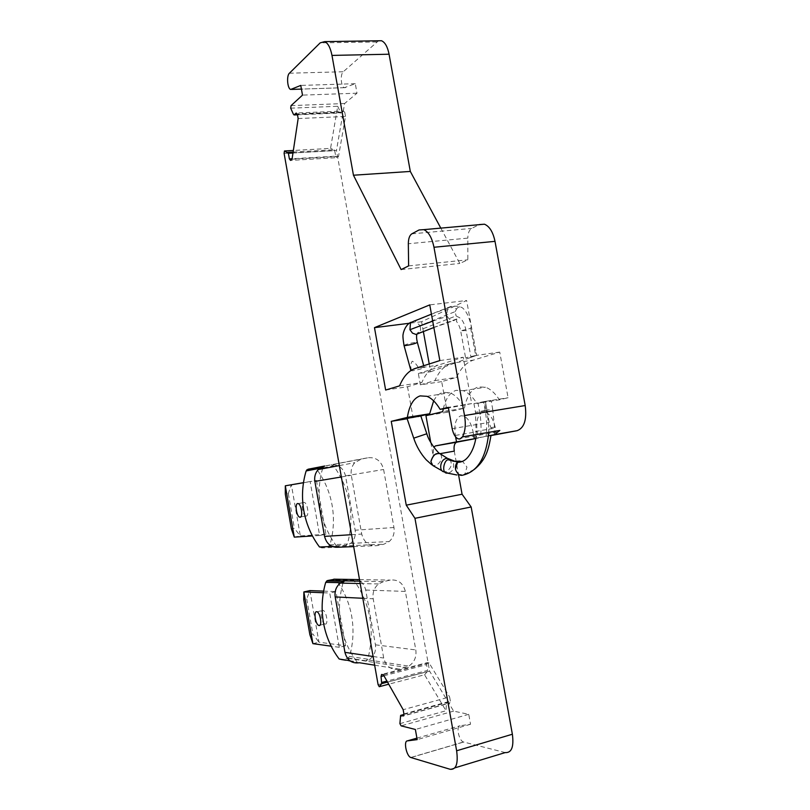 <?xml version="1.0" encoding="UTF-8"?>
<svg xmlns="http://www.w3.org/2000/svg" width="810" height="810" viewBox="0 0 810 810"><rect width="100%" height="100%" fill="white"/><g stroke="black" fill="none" stroke-linecap="round" stroke-linejoin="round"><path stroke-width="0.61" stroke-dasharray="4.05 3.04" d="M339.177 659.016L341.486 659.846L347.743 658.287L349.555 656.424C353.292 643.049 353.99 629.613 351.672 616.126C349.231 602.66 344.048 590.642 336.109 580.061L334.824 579.19M349.555 656.424L367.7 659.198C371.496 645.388 372.195 631.516 369.785 617.595C367.264 603.703 361.928 591.3 353.767 580.375L352.441 579.484M367.7 659.198L365.837 661.122L368.732 659.958C373.997 656.505 376.225 651.453 375.435 644.821L365.735 590.044C363.609 582.198 358.84 578.664 351.418 579.464M374.645 665.192L399.006 669.121L408.817 666.124C414.335 662.418 416.664 657.021 415.803 649.934L405.365 591.411C403.086 583.018 398.044 579.251 390.228 580.102L383.454 581.62L359.782 581.165M344.979 580.881L343.106 582.734L340.858 582.684M342.984 583.129C339.188 596.687 338.489 610.446 340.868 624.419C343.42 638.513 348.816 650.997 357.058 661.881L359.417 662.742L341.486 659.846M399.006 669.121C391.139 670.255 386.036 666.569 383.697 658.044L373.197 598.782C372.367 592.667 374.159 587.726 378.543 583.959L383.454 581.62M284.108 153.394L336.474 150.417L344.615 103.518L356.997 93.191L355.286 83.683L344.422 87.672C340.929 86.893 340.018 74.247 343.288 71.746L378.533 40.783M378.088 684.612L429.583 671.095L336.474 150.417M368.449 457.701C376.285 457.204 381.338 461.133 383.606 469.486L393.954 527.502C394.764 533.203 393.184 537.891 389.215 541.556L383.839 544.209L377.065 545.636C369.158 546.396 364.044 542.538 361.716 534.063L351.307 475.308C350.568 470.387 351.732 466.175 354.81 462.662L361.645 458.885L368.449 457.701L331.179 464.879L333.538 465.882C341.699 476.958 347.034 489.392 349.535 503.182C351.925 516.982 351.196 530.611 347.348 544.057L345.485 545.869L350.588 543.388C354.375 539.946 355.894 535.562 355.144 530.216L345.526 475.885C343.41 468.069 338.62 464.403 331.179 464.879L307.982 469.243M399.897 723.654L446.006 710.755L424.572 674.77L388.719 684.207M505.237 752.581L463.492 741.99C458.916 740.856 455.777 725.912 460.07 725.74L470.539 724.262L468.747 714.319L453.62 711.129L429.583 671.095M453.62 711.129L401.132 725.861M496.56 434.595L495.366 428.055C493.533 419.58 490.323 414.335 485.716 412.32L482.942 412.148C477.708 414.447 475.804 420.957 477.222 431.679L478.386 438.058L475.824 438.544M454.268 451.13L458.622 475.166M440.812 228.126L459.807 263.442L467.836 259.797L467.826 238.12L408.331 243.739M419.053 229.959L479.399 224.552L471.653 228.41C469.233 229.908 467.947 233.138 467.826 238.12M464.434 408.149C466.671 396.272 471.309 389.195 478.335 386.907L485.484 387.231C490.455 388.952 495.082 393.144 499.375 399.816L508.093 397.73L499.729 352.087L473.445 360.106C466.418 362.414 460.799 368.165 456.587 377.349L441.683 381.632L447.231 412.25L464.434 408.149L442.746 411.662M290.699 108.165L337.719 106.282L330.551 148.392L293.352 150.468M291.063 105.624L344.615 103.518M319.505 547.003L321.813 547.914L328.091 546.628L329.913 544.867C333.69 531.836 334.419 518.633 332.11 505.248C329.7 491.883 324.516 479.844 316.578 469.101L314.28 468.139M470.539 724.262L417.18 739.621M468.747 714.319L415.368 729.466M400.261 716.627L446.472 703.829L446.006 710.755M403.744 714.511L446.877 702.584L446.472 703.829M446.877 702.584L449.692 703.141L403.299 715.999M403.917 713.944L450.37 701.106L449.692 703.141M450.37 701.106L449.621 696.944L403.167 709.702M383.373 674.77L429.087 662.924L449.621 696.944M429.087 662.924L427.204 662.651L381.591 674.457M427.204 662.651L426.576 664.696L427.609 670.417L386.947 681.078M383.94 675.763L426.576 664.696M387.524 682.091L427.224 671.672L427.609 670.417M427.224 671.672L424.572 674.77M293.119 152.067L333.943 149.759L330.551 148.392M292.967 153.029L334.702 150.66L333.943 149.759M334.702 150.66L335.684 156.178L292.106 158.75M298.151 118.554L345.516 116.458L338.509 156.462L336.919 157.646L290.557 160.41M336.919 157.646L335.684 156.178M338.509 156.462L292.046 159.206M345.516 116.458L344.797 112.468L297.432 114.483M344.797 112.468L343.521 111.031L296.217 113.025M297.493 114.807L341.202 112.934L343.521 111.031M341.202 112.934L340.423 112.064L293.311 114.058M337.719 106.282L340.423 112.064M356.997 93.191L302.494 95.124M355.286 83.683L300.773 85.425M401.122 269.568L459.807 263.442M408.625 265.903L467.836 259.797M497.148 432.54L495.366 432.388C492.409 431.041 490.374 427.71 489.24 422.395L485.392 401.385L486.992 410.154L492.693 409.212L491.093 400.464L483.681 402.246L485.261 410.903C486.84 419.833 487.114 428.308 486.071 436.327L491.123 435.334M439.84 360.572L463.249 357.261L471.683 403.582L448.436 408.007M471.683 403.582L448.315 407.329M433.654 400.859C436.104 396.262 439.182 393.437 442.888 392.374L449.783 392.759C454.582 394.541 459.088 398.824 463.279 405.618M407.025 418.395L418.203 416.553L407.157 418.76M399.583 385.854L421.838 382.533C425.827 373.268 431.203 367.487 437.967 365.199L463.249 357.261M423.357 331.503L421.595 321.732L466.611 300.49L429.756 304.894M421.595 321.732L409.242 323.281M385.641 390.035L407.521 386.755L421.838 382.533M490.961 435.577L475.885 438.21M473.941 436.57L473.091 431.882L495.366 428.055M455.615 436.863L455.362 435.446C453.914 424.632 455.746 418.082 460.86 415.783L463.583 415.965C468.089 418.021 471.258 423.326 473.091 431.882M475.834 438.504L478.386 438.058M430.809 442.635L433.026 454.916L433.796 447.201M332.141 546.456L336.676 546.264L339.046 547.206L321.813 547.914M336.676 546.264C328.435 535.218 323.048 522.703 320.507 508.72C318.178 495.082 318.856 481.758 322.542 468.747M319.484 468.393L322.836 467.755L324.719 466.013L361.645 458.885M488.592 434.028L488.835 428.024L488.714 435.729L475.895 438.18M485.392 401.385L476.877 403.431L499.375 399.816M443.293 408.837C445.672 398.479 449.985 392.303 456.233 390.319L463.229 390.683C468.099 392.435 472.645 396.687 476.877 403.431M499.729 352.087L476.624 355.357L466.611 300.49M441.683 381.632L420.38 384.831L418.345 373.521L430.626 371.739L429.229 363.974M430.626 371.739L456.445 362.546L451.332 363.275L418.345 373.521M476.624 355.357L456.445 362.546L473.445 360.106M420.38 384.831L434.929 380.589C439 371.344 444.467 365.573 451.332 363.275M434.929 380.589L456.587 377.349M447.231 412.25L425.949 415.702M407.521 386.755L413.11 417.788M485.534 401.355L508.093 397.73M486.263 410.265L486.769 410.184L486.263 410.265M459.948 461.103L462.257 461.224M473.931 403.633L475.521 412.361L486.01 410.305L484.258 401.568L473.931 403.633L478.011 403.157L479.601 411.834C481.18 420.775 481.464 429.259 480.431 437.309M420.795 415.925L418.203 416.553M494.404 434.737L494.525 427.052L488.835 428.024L486.992 410.154M494.525 427.052L492.693 409.212M490.981 435.385L486.071 436.327M478.011 403.157L483.681 402.246M484.258 401.568L491.093 400.464M485.959 410.316C486.445 411.905 486.82 412.047 487.093 410.741M455.2 311.607L456.536 309.025L451.13 306.352L448.011 308.002L446.593 314.098L447.262 316.214C448.811 319.261 450.967 320.719 453.732 320.618L456.769 319.018L457.974 316.923L456.07 315.9L455.2 311.607L420.066 325.579L414.669 320.892M420.066 325.579L420.643 329.7L456.07 315.9M471.319 326.44L470.711 328.354L460.667 330.794L466.084 330.531L470.974 357.372L476.604 355.367L471.319 326.44C469.344 317.429 466.438 311.273 462.601 307.972C461.123 306.848 455.088 304.6 448.011 308.002M470.731 328.354L475.683 355.499L465.578 357.797L470.974 357.372M416.897 334.338C417.707 332.475 418.335 331.857 418.77 332.495L418.831 333.366L419.479 332.667L420.643 329.7M404.008 345.414C406.347 344.159 410.356 343.116 416.026 342.276L417.342 342.336M410.883 370.443L411.369 370.048C410.386 366.312 410.68 363.356 412.25 361.189C414.882 362.576 416.937 364.824 418.426 367.932L424.167 367.396C425.949 367.983 412.118 371.304 411.703 370.717L410.893 370.534M411.369 370.048L418.426 367.932M456.536 309.025C458.197 306.544 460.212 306.2 462.601 307.972M466.084 330.531C464.373 322.765 461.67 318.229 457.974 316.923M476.604 355.367L475.683 355.499M316.447 480.482L325.914 534.225L319.626 535.491L310.159 481.616L316.447 480.482L303.477 482.669M319.626 535.491L312.468 535.957M303.466 482.74L310.159 481.616M294.293 537.131L300.338 535.926L291.367 484.714L288.309 493.563L285.302 494.11M325.914 534.225L300.338 535.926L294.394 528.322L291.377 528.92M306.261 516.041L305.775 515.98C302.586 515.19 300.793 502.443 303.861 502.392L304.378 502.453C307.567 503.233 309.349 516.102 306.261 516.041M288.309 493.563L294.394 528.322M345.546 645.783L339.279 647.312L329.741 593.011L336.008 591.614L345.546 645.783L318.938 642.188L309.906 590.591L306.737 598.934L303.74 599.613M339.279 647.312L331.168 646.188M323.332 592.748L329.741 593.011M323.615 591.128L336.008 591.614M312.913 643.646L318.938 642.188L312.863 633.967L309.865 634.676M325.205 624.085L324.921 624.024C321.57 623.153 319.484 609.748 322.795 610.325L323.109 610.396C326.47 611.246 328.546 624.773 325.205 624.085M306.737 598.934L312.863 633.967M336.109 580.061L353.767 580.375M347.743 658.287L405.769 667.379M359.508 579.596L390.228 580.102M349.849 660.727L357.058 661.881M375.435 644.821L415.803 649.934M365.735 590.044L405.365 591.411M373.106 656.495L383.697 658.044M362.809 598.276L373.197 598.782M393.954 527.502L355.144 530.216M345.526 475.885L383.606 469.486M328.091 546.628L383.839 544.209M353.666 546.598L377.065 545.636M351.56 534.691L361.716 534.063M341.354 476.979L351.307 475.308M450.147 769.287L454.845 767.87M463.654 742.041L410.943 757.542M416.917 738.133L460.07 725.74M345.495 87.632L301.421 89.1M289.403 73.214L343.288 71.746M376.64 41.958L320.183 42.869M411.814 233.847L471.653 228.41M452.172 428.662L489.24 422.395M415.206 368.459L437.967 365.199M455.362 435.446L477.222 431.679M433.026 454.916L440.093 453.661M329.913 544.867L347.348 544.057M316.578 469.101L333.538 465.882M462.54 475.207L464.879 474.042L466.945 467.076L462.53 461.315M485.261 410.903L475.521 412.361L476.209 436.185M444.801 471.967L456.739 474.964L463.371 474.974M449.165 472.757C453.215 471.076 454.531 467.167 453.134 461.042M413.718 438.169L426.84 433.785M440.893 454.339L441.713 457.528C440.964 461.285 439 463.917 435.8 465.416L432.844 465.548L431.781 464.788M449.925 459.402C452.496 464.12 451.312 468.16 446.371 471.541L444.589 471.865L442.108 470.843M440.964 454.39L441.713 457.528M414.052 320.851L451.13 306.352M433.846 327.524L453.732 320.618M432.692 321.125L447.262 316.214M348.31 658.054L366.424 660.889M343.521 581.307L344.058 581.317M368.732 659.958L408.817 666.124M360.197 583.534L378.543 583.959M350.588 543.388L389.215 541.556M339.339 465.578L354.81 462.662M410.791 757.492L463.492 741.99M290.679 89.454L344.422 87.672M458.156 438.848L495.366 432.388M426.88 396.313L449.783 392.759M463.583 415.965L485.716 412.32M329.093 546.142L346.508 545.373M321.519 467.087L323.433 466.712M463.229 390.683L485.484 387.231M474.336 469.425L464.879 474.042L456.739 474.964M456.769 319.018L456.496 321.55C456.192 320.962 459.503 324.861 460.667 330.794L465.578 357.797M419.479 332.667L456.88 318.897M447.9 308.124L431.426 314.158M423.711 365.735L424.167 367.396M300.712 516.952L305.775 515.98M298.232 503.607L304.378 502.453M319.95 625.188L324.921 624.024M316.993 611.803L323.109 610.396"/><path stroke-width="1.21" d="M334.824 579.19L327.544 580.547L325.711 582.339C321.894 595.583 321.145 609.039 323.463 622.718C325.934 636.366 331.168 648.466 339.177 659.016L349.849 660.727M333.821 579.17L352.441 579.484M327.544 580.547L344.979 580.881L340.322 583.068C336.14 586.592 334.429 591.209 335.188 596.929L344.938 652.354C347.125 660.322 351.945 663.775 359.417 662.742L374.645 665.192M293.352 150.468L284.462 150.964L284.108 153.394L378.088 684.612L379.252 686.708L381.712 683.62L381.034 676.522L381.591 674.457L383.373 674.77L403.167 709.702L403.917 713.944L403.299 715.999L400.636 715.372L403.744 714.511M292.106 158.75L289.383 158.902L290.557 160.41L292.046 159.206L298.151 118.554L297.432 114.483L296.217 113.025L294.06 114.949L293.311 114.058L290.699 108.165L291.063 105.624L302.494 95.124L300.773 85.425L290.679 89.454C287.408 88.654 286.386 75.755 289.403 73.214L320.183 42.869L324.678 41.624C328.03 43.143 330.46 47.739 331.978 55.414L353.454 175.223L401.122 269.568L408.625 265.903L408.331 243.739C408.392 238.656 409.546 235.356 411.814 233.847L419.053 229.959L423.812 229.645C428.611 231.852 431.993 237.715 433.968 247.263L464.535 415.54C465.983 424.41 465.284 431.527 462.449 436.914L459.877 439.02L458.156 438.848C455.301 437.461 453.306 434.069 452.172 428.662L448.315 407.329L440.124 409.344C435.993 402.469 431.578 398.125 426.88 396.313L420.147 395.887C413.566 398.135 409.303 405.294 407.359 417.383L391.25 421.342L406.255 505.167L414.963 518.319L456.627 750.779C458.318 763.708 456.151 769.885 450.147 769.287L410.791 757.492C406.488 756.226 403.35 740.947 407.369 740.877L416.917 738.133M289.383 158.902L288.39 153.292L292.967 153.029M284.462 150.964L288.39 153.292M407.369 740.877L417.18 739.621L415.368 729.466L401.132 725.861L399.897 723.654L400.636 715.372M385.641 390.035L399.583 385.854C403.421 376.528 408.625 370.727 415.206 368.459L439.84 360.572L429.756 304.894L374.473 327.645L385.641 390.035M388.719 684.207L379.252 686.708M479.399 224.552L484.461 224.208C489.524 226.324 493.037 232.035 495.001 241.35L525.194 405.537C526.956 419.539 524.293 427.913 517.215 430.657L490.961 435.577M475.824 438.544L456.8 442.169C454.45 443.141 453.61 446.128 454.268 451.13L440.093 453.661M458.622 475.166L462.075 494.232L471.167 506.989L512.376 734.235C513.996 746.891 511.616 753.006 505.237 752.581L454.845 767.87M378.533 40.783L381.459 40.733C385.013 42.211 387.555 46.707 389.063 54.219L410.316 171.436L440.812 228.126M324.719 466.013L318.229 469.557C315.303 472.858 314.179 476.806 314.867 481.413L324.537 536.382C326.714 544.32 331.543 547.924 339.046 547.206L353.666 546.598M406.255 505.167L462.075 494.232M471.167 506.989L414.963 518.319M381.034 676.522L383.94 675.763M382.067 682.354L386.947 681.078M381.712 683.62L387.524 682.091M287.661 152.371L293.119 152.067M294.06 114.949L297.493 114.807M410.316 171.436L353.454 175.223M462.449 436.914L499.831 430.434L494.485 434.626L517.215 430.657M499.831 430.434L497.148 432.54M448.436 408.007L440.124 409.344M407.359 417.383L429.654 413.778L433.654 400.859M429.654 413.778L418.203 416.553M391.25 421.342L407.157 418.76M409.242 323.281L374.473 327.645M475.885 438.21L474.296 438.483L473.941 436.57M455.615 436.863L456.526 441.875L475.834 438.504M433.796 447.201L435.446 445.905L456.526 441.875M324.334 466.084L307.982 469.243L306.139 470.934C302.282 483.833 301.502 497.067 303.811 510.634C306.251 524.181 311.485 536.301 319.505 547.003L332.141 546.456M322.542 468.747L322.836 467.755M491.123 435.334L494.485 434.626M430.809 442.635L425.949 415.702L442.746 411.662L443.293 408.837M474.296 438.483L475.895 438.18M429.229 363.974L423.357 331.503M453.134 461.042L450.127 459.483L448.426 459.796L453.853 461.356L459.918 461.103L457.559 462.318L455.514 469.233L455.807 470.286C457.721 474.214 459.969 475.855 462.54 475.207C477.171 471.987 485.858 458.257 488.592 434.028M413.718 438.169L426.829 433.755L420.795 415.925L407.025 418.395M488.714 435.729L490.981 435.385M414.669 320.892L410.498 322.653L409.941 329.71L432.692 321.125M409.951 329.71L412.482 333.143L415.996 334.439L418.831 333.366M416.897 334.338C416.34 336.018 416.482 338.681 417.342 342.336C415.682 343.531 411.672 344.615 405.314 345.587L404.008 345.414M312.468 535.957L294.293 537.131L285.312 485.798L303.466 482.74M300.125 517.225C303.183 517.286 301.401 504.387 298.232 503.607L297.726 503.536C294.688 503.587 296.49 516.355 299.639 517.165L300.125 517.225M294.293 537.131L291.377 528.92L285.302 494.11L285.312 485.798L303.477 482.669M331.168 646.188L312.913 643.646L303.871 591.928L323.332 592.748M319.1 625.522C322.4 626.231 320.325 612.654 316.993 611.803L316.68 611.732C313.399 611.135 315.485 624.581 318.806 625.452L319.1 625.522M312.913 643.646L309.865 634.676L303.74 599.613L303.871 591.928L309.906 590.591L323.615 591.128M351.418 579.464L359.508 579.596M359.782 581.165L344.979 580.881M325.711 582.339L340.858 582.684M344.938 652.354L373.106 656.495M335.188 596.929L362.809 598.276M324.537 536.382L351.56 534.691M314.867 481.413L341.354 476.979M512.376 734.235L456.627 750.779M301.421 89.1L291.681 89.424M331.978 55.414L389.063 54.219M433.968 247.263L495.001 241.35M464.535 415.54L525.194 405.537M456.8 442.169L435.446 445.905M306.139 470.934L319.484 468.393M448.426 459.796C444.022 459.199 440.964 474.002 447.383 473.091L456.739 474.964M455.514 469.233C455.22 465.983 455.878 463.684 457.498 462.328L459.098 461.335M442.108 470.843L432.834 465.537L430.869 461.528C432.307 456.87 434.292 454.228 436.813 453.6L439.719 453.478L440.893 454.339M444.801 471.967L444.589 471.865C438.817 472.078 439.708 460.505 445.621 458.612L447.322 458.298L449.925 459.402M440.964 454.39L439.789 453.529L436.884 453.651C434.362 454.278 432.378 456.921 430.94 461.578M415.996 334.439L433.846 327.524M326.643 580.962L343.521 581.307M340.322 583.068L360.197 583.534M318.229 469.557L339.339 465.578M324.678 41.624L381.459 40.733M423.812 229.645L484.461 224.208M306.727 469.921L321.519 467.087M490.992 435.375C488.511 450.158 485.808 459.958 474.336 469.425M426.84 433.785C429.138 442.837 439.466 454.288 439.719 453.478L447.322 458.298L457.559 462.318C461.933 462.338 465.628 460.313 468.656 456.212C472.443 451.261 474.954 444.589 476.209 436.185M407.025 418.365L413.728 438.2C416.502 446.442 420.684 453.661 426.252 459.847L431.781 464.788M431.426 314.158L410.498 322.653M410.903 370.524L404.038 345.516C402.945 338.924 402.661 335.097 403.208 334.054C402.742 335.33 404.443 325.255 410.781 322.319M417.342 342.336L423.711 365.735M299.639 517.165L300.712 516.952M318.806 625.452L319.95 625.188"/></g></svg>
